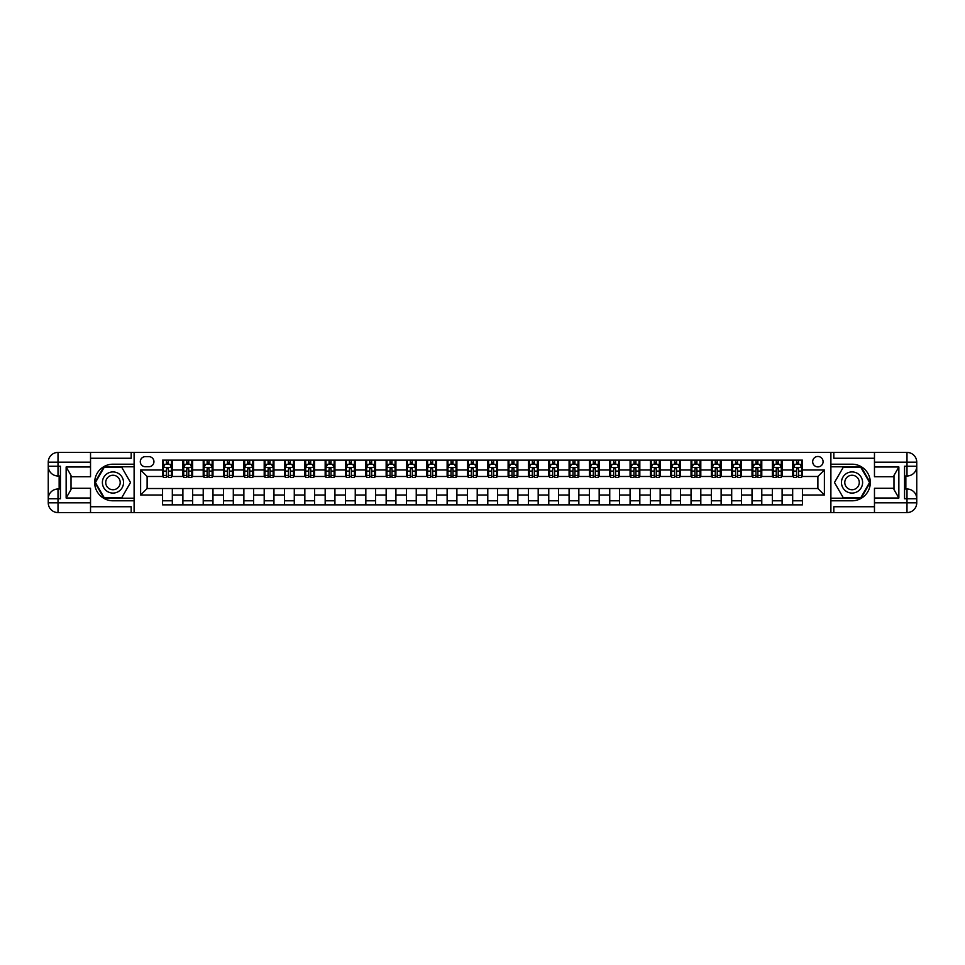 <?xml version="1.0" encoding="UTF-8"?>
<svg xmlns="http://www.w3.org/2000/svg" width="965" height="965" viewBox="0 0 965 965"><rect width="100%" height="100%" fill="white"/><g stroke="black" fill="none" stroke-linecap="round" stroke-linejoin="round"><path stroke-width="1.45" d="M817.886 456.481A5.199 5.199 0 0 0 812.675 461.68A5.199 5.199 0 0 0 817.886 466.891A5.199 5.199 0 0 0 823.085 461.68A5.199 5.199 0 0 0 817.886 456.481M874.471 458.266L833.82 458.266L833.82 452.416L830.889 452.416L830.889 464.201L852.035 464.201A18.299 18.299 0 0 1 870.321 482.5A18.299 18.299 0 0 1 852.035 500.799L830.889 500.799L830.889 512.584L830.889 452.416L134.111 452.416L134.111 512.584L874.471 512.584L874.471 502.825L906.991 502.825L906.991 498.76L904.555 498.76L904.555 466.24L906.991 466.24L906.991 462.175L874.471 462.175L874.471 466.976L898.861 466.976L898.861 498.024L893.988 489.581L893.988 475.419L898.861 466.976M145.329 466.722L148.912 466.722A5.042 5.042 0 0 0 153.942 461.68A5.042 5.042 0 0 0 148.912 456.65L145.329 456.65A5.042 5.042 0 0 0 140.287 461.68A5.042 5.042 0 0 0 145.329 466.722M162.566 495.021L140.613 495.021L140.613 469.979L162.566 469.979L162.566 476.481L147.114 476.481L147.114 488.519L162.566 488.519L162.566 504.864L802.434 504.864L802.434 488.519L817.886 488.519L817.886 476.481L802.434 476.481L802.434 469.979L824.387 469.979L824.387 495.021L802.434 495.021M802.434 469.979L802.434 460.136L162.566 460.136L162.566 469.979M792.675 460.136L792.675 476.481L793.495 476.481M796.583 476.481L798.538 476.481M801.625 476.481L802.434 476.481M792.675 476.481L781.3 476.481M772.35 460.136L772.35 476.481L773.17 476.481M776.258 476.481L778.212 476.481M772.35 476.481L760.975 476.481M752.025 460.136L752.025 476.481L752.845 476.481M755.933 476.481L757.875 476.481M752.025 476.481L740.638 476.481M731.699 460.136L731.699 476.481L732.507 476.481M735.607 476.481L737.55 476.481M731.699 476.481L720.312 476.481M711.374 460.136L711.374 476.481L712.182 476.481M715.282 476.481L717.224 476.481M711.374 476.481L699.987 476.481M691.049 460.136L691.049 476.481L691.857 476.481M694.945 476.481L696.899 476.481M691.049 476.481L679.662 476.481M670.723 460.136L670.723 476.481L671.531 476.481M674.619 476.481L676.574 476.481M670.723 476.481L659.336 476.481M650.398 460.136L650.398 476.481L651.206 476.481M654.294 476.481L656.248 476.481M650.398 476.481L639.011 476.481M630.073 460.136L630.073 476.481L630.881 476.481M633.969 476.481L635.923 476.481M630.073 476.481L618.686 476.481M609.747 460.136L609.747 476.481L610.556 476.481M613.644 476.481L615.598 476.481M609.747 476.481L598.36 476.481M589.422 460.136L589.422 476.481L590.23 476.481M593.318 476.481L595.272 476.481M589.422 476.481L578.035 476.481M569.085 460.136L569.085 476.481L569.905 476.481M572.993 476.481L574.947 476.481M569.085 476.481L557.71 476.481M548.759 460.136L548.759 476.481L549.58 476.481M552.668 476.481L554.622 476.481M548.759 476.481L537.384 476.481M528.434 460.136L528.434 476.481L529.254 476.481M532.342 476.481L534.296 476.481M528.434 476.481L517.059 476.481M508.109 460.136L508.109 476.481L508.929 476.481M512.017 476.481L513.971 476.481M508.109 476.481L496.734 476.481M487.783 460.136L487.783 476.481L488.604 476.481M491.692 476.481L493.634 476.481M487.783 476.481L476.396 476.481M467.458 460.136L467.458 476.481L468.266 476.481M471.366 476.481L473.308 476.481M467.458 476.481L456.071 476.481M447.133 460.136L447.133 476.481L447.941 476.481M451.029 476.481L452.983 476.481M447.133 476.481L435.746 476.481M426.807 460.136L426.807 476.481L427.616 476.481M430.704 476.481L432.658 476.481M426.807 476.481L415.42 476.481M406.482 460.136L406.482 476.481L407.29 476.481M410.378 476.481L412.332 476.481M406.482 476.481L395.095 476.481M386.157 460.136L386.157 476.481L386.965 476.481M390.053 476.481L392.007 476.481M386.157 476.481L374.77 476.481M365.832 460.136L365.832 476.481L366.64 476.481M369.728 476.481L371.682 476.481M365.832 476.481L354.445 476.481M345.506 460.136L345.506 476.481L346.314 476.481M349.402 476.481L351.356 476.481M345.506 476.481L334.119 476.481M325.169 460.136L325.169 476.481L325.989 476.481M329.077 476.481L331.031 476.481M325.169 476.481L313.794 476.481M304.844 460.136L304.844 476.481L305.664 476.481M308.752 476.481L310.706 476.481M304.844 476.481L293.469 476.481M284.518 460.136L284.518 476.481L285.338 476.481M288.426 476.481L290.381 476.481M284.518 476.481L273.143 476.481M264.193 460.136L264.193 476.481L265.013 476.481M268.101 476.481L270.055 476.481M264.193 476.481L252.818 476.481M243.868 460.136L243.868 476.481L244.688 476.481M247.776 476.481L249.718 476.481M243.868 476.481L232.493 476.481M223.542 460.136L223.542 476.481L224.363 476.481M227.451 476.481L229.393 476.481M223.542 476.481L212.155 476.481M203.217 460.136L203.217 476.481L204.025 476.481M207.125 476.481L209.067 476.481M203.217 476.481L191.83 476.481M182.892 460.136L182.892 476.481L183.7 476.481M186.788 476.481L188.742 476.481M182.892 476.481L171.505 476.481M162.566 476.481L163.375 476.481M166.463 476.481L168.417 476.481M162.566 488.519L172.325 488.519L172.325 504.864M802.434 488.519L172.325 488.519M172.325 460.136L172.325 476.481M162.566 464.201L163.375 464.201M166.463 464.201L168.417 464.201M171.505 464.201L172.325 464.201M162.566 500.799L172.325 500.799M182.892 488.519L182.892 504.864M192.65 460.136L192.65 476.481M182.892 464.201L183.7 464.201M186.788 464.201L188.742 464.201M191.83 464.201L192.65 464.201M192.65 488.519L192.65 504.864M182.892 500.799L192.65 500.799M203.217 488.519L203.217 504.864M212.976 488.519L212.976 504.864M203.217 500.799L212.976 500.799M212.976 460.136L212.976 476.481M203.217 464.201L204.025 464.201M207.125 464.201L209.067 464.201M212.155 464.201L212.976 464.201M223.542 488.519L223.542 504.864M233.301 488.519L233.301 504.864M223.542 500.799L233.301 500.799M233.301 460.136L233.301 476.481M223.542 464.201L224.363 464.201M227.451 464.201L229.393 464.201M232.493 464.201L233.301 464.201M243.868 488.519L243.868 504.864M253.626 488.519L253.626 504.864M243.868 500.799L253.626 500.799M253.626 460.136L253.626 476.481M243.868 464.201L244.688 464.201M247.776 464.201L249.718 464.201M252.818 464.201L253.626 464.201M264.193 488.519L264.193 504.864M273.951 488.519L273.951 504.864M264.193 500.799L273.951 500.799M273.951 460.136L273.951 476.481M264.193 464.201L265.013 464.201M268.101 464.201L270.055 464.201M273.143 464.201L273.951 464.201M284.518 488.519L284.518 504.864M294.277 488.519L294.277 504.864M284.518 500.799L294.277 500.799M294.277 460.136L294.277 476.481M284.518 464.201L285.338 464.201M288.426 464.201L290.381 464.201M293.469 464.201L294.277 464.201M304.844 488.519L304.844 504.864M314.602 488.519L314.602 504.864M304.844 500.799L314.602 500.799M314.602 460.136L314.602 476.481M304.844 464.201L305.664 464.201M308.752 464.201L310.706 464.201M313.794 464.201L314.602 464.201M325.169 488.519L325.169 504.864M334.927 488.519L334.927 504.864M325.169 500.799L334.927 500.799M334.927 460.136L334.927 476.481M325.169 464.201L325.989 464.201M329.077 464.201L331.031 464.201M334.119 464.201L334.927 464.201M345.506 488.519L345.506 504.864M355.253 488.519L355.253 504.864M345.506 500.799L355.253 500.799M355.253 460.136L355.253 476.481M345.506 464.201L346.314 464.201M349.402 464.201L351.356 464.201M354.445 464.201L355.253 464.201M365.832 488.519L365.832 504.864M375.578 488.519L375.578 504.864M365.832 500.799L375.578 500.799M375.578 460.136L375.578 476.481M365.832 464.201L366.64 464.201M369.728 464.201L371.682 464.201M374.77 464.201L375.578 464.201M386.157 488.519L386.157 504.864M395.915 488.519L395.915 504.864M386.157 500.799L395.915 500.799M395.915 460.136L395.915 476.481M386.157 464.201L386.965 464.201M390.053 464.201L392.007 464.201M395.095 464.201L395.915 464.201M406.482 488.519L406.482 504.864M416.241 488.519L416.241 504.864M406.482 500.799L416.241 500.799M416.241 460.136L416.241 476.481M406.482 464.201L407.29 464.201M410.378 464.201L412.332 464.201M415.42 464.201L416.241 464.201M426.807 488.519L426.807 504.864M436.566 488.519L436.566 504.864M426.807 500.799L436.566 500.799M436.566 460.136L436.566 476.481M426.807 464.201L427.616 464.201M430.704 464.201L432.658 464.201M435.746 464.201L436.566 464.201M447.133 488.519L447.133 504.864M456.891 488.519L456.891 504.864M447.133 500.799L456.891 500.799M456.891 460.136L456.891 476.481M447.133 464.201L447.941 464.201M451.029 464.201L452.983 464.201M456.071 464.201L456.891 464.201M467.458 488.519L467.458 504.864M477.217 488.519L477.217 504.864M467.458 500.799L477.217 500.799M477.217 460.136L477.217 476.481M467.458 464.201L468.266 464.201M471.366 464.201L473.308 464.201M476.396 464.201L477.217 464.201M487.783 488.519L487.783 504.864M497.542 488.519L497.542 504.864M487.783 500.799L497.542 500.799M497.542 460.136L497.542 476.481M487.783 464.201L488.604 464.201M491.692 464.201L493.634 464.201M496.734 464.201L497.542 464.201M508.109 488.519L508.109 504.864M517.867 488.519L517.867 504.864M508.109 500.799L517.867 500.799M517.867 460.136L517.867 476.481M508.109 464.201L508.929 464.201M512.017 464.201L513.971 464.201M517.059 464.201L517.867 464.201M528.434 488.519L528.434 504.864M538.193 488.519L538.193 504.864M528.434 500.799L538.193 500.799M538.193 460.136L538.193 476.481M528.434 464.201L529.254 464.201M532.342 464.201L534.296 464.201M537.384 464.201L538.193 464.201M548.759 488.519L548.759 504.864M558.518 488.519L558.518 504.864M548.759 500.799L558.518 500.799M558.518 460.136L558.518 476.481M548.759 464.201L549.58 464.201M552.668 464.201L554.622 464.201M557.71 464.201L558.518 464.201M569.085 488.519L569.085 504.864M578.843 488.519L578.843 504.864M569.085 500.799L578.843 500.799M578.843 460.136L578.843 476.481M569.085 464.201L569.905 464.201M572.993 464.201L574.947 464.201M578.035 464.201L578.843 464.201M589.422 488.519L589.422 504.864M599.169 488.519L599.169 504.864M589.422 500.799L599.169 500.799M599.169 460.136L599.169 476.481M589.422 464.201L590.23 464.201M593.318 464.201L595.272 464.201M598.36 464.201L599.169 464.201M609.747 488.519L609.747 504.864M619.494 488.519L619.494 504.864M609.747 500.799L619.494 500.799M619.494 460.136L619.494 476.481M609.747 464.201L610.556 464.201M613.644 464.201L615.598 464.201M618.686 464.201L619.494 464.201M630.073 488.519L630.073 504.864M639.831 488.519L639.831 504.864M630.073 500.799L639.831 500.799M639.831 460.136L639.831 476.481M630.073 464.201L630.881 464.201M633.969 464.201L635.923 464.201M639.011 464.201L639.831 464.201M650.398 488.519L650.398 504.864M660.156 488.519L660.156 504.864M650.398 500.799L660.156 500.799M660.156 460.136L660.156 476.481M650.398 464.201L651.206 464.201M654.294 464.201L656.248 464.201M659.336 464.201L660.156 464.201M670.723 488.519L670.723 504.864M680.482 488.519L680.482 504.864M670.723 500.799L680.482 500.799M680.482 460.136L680.482 476.481M670.723 464.201L671.531 464.201M674.619 464.201L676.574 464.201M679.662 464.201L680.482 464.201M691.049 488.519L691.049 504.864M700.807 488.519L700.807 504.864M691.049 500.799L700.807 500.799M700.807 460.136L700.807 476.481M691.049 464.201L691.857 464.201M694.945 464.201L696.899 464.201M699.987 464.201L700.807 464.201M711.374 488.519L711.374 504.864M721.132 488.519L721.132 504.864M711.374 500.799L721.132 500.799M721.132 460.136L721.132 476.481M711.374 464.201L712.182 464.201M715.282 464.201L717.224 464.201M720.312 464.201L721.132 464.201M731.699 488.519L731.699 504.864M741.458 488.519L741.458 504.864M731.699 500.799L741.458 500.799M741.458 460.136L741.458 476.481M731.699 464.201L732.507 464.201M735.607 464.201L737.55 464.201M740.638 464.201L741.458 464.201M752.025 488.519L752.025 504.864M761.783 488.519L761.783 504.864M752.025 500.799L761.783 500.799M761.783 460.136L761.783 476.481M752.025 464.201L752.845 464.201M755.933 464.201L757.875 464.201M760.975 464.201L761.783 464.201M772.35 488.519L772.35 504.864M782.108 488.519L782.108 504.864M772.35 500.799L782.108 500.799M782.108 460.136L782.108 476.481M772.35 464.201L773.17 464.201M776.258 464.201L778.212 464.201M781.3 464.201L782.108 464.201M792.675 488.519L792.675 504.864M792.675 500.799L802.434 500.799M792.675 464.201L793.495 464.201M796.583 464.201L798.538 464.201M801.625 464.201L802.434 464.201M147.114 476.481L140.613 469.979M147.114 488.519L140.613 495.021M824.387 469.979L817.886 476.481M824.387 495.021L817.886 488.519M168.417 462.259L166.463 462.259M171.505 475.419L168.417 475.419L168.417 477.458L171.505 477.458L171.505 467.543L169.888 464.286L165.003 464.286L163.375 467.543L163.375 477.458L166.463 477.458L166.463 475.419L163.375 475.419M163.375 467.543L163.375 460.136M171.505 467.543L171.505 460.136M166.463 464.286L166.463 460.136M168.417 460.136L168.417 464.286M168.417 475.419L168.417 468.761L166.463 468.761L166.463 475.419M188.742 462.259L186.788 462.259M191.83 475.419L188.742 475.419L188.742 477.458L191.83 477.458L191.83 467.543L190.214 464.286L185.328 464.286L183.7 467.543L183.7 477.458L186.788 477.458L186.788 475.419L183.7 475.419M183.7 467.543L183.7 460.136M191.83 467.543L191.83 460.136M186.788 464.286L186.788 460.136M188.742 460.136L188.742 464.286M188.742 475.419L188.742 468.761L186.788 468.761L186.788 475.419M209.067 462.259L207.125 462.259M212.155 475.419L209.067 475.419L209.067 477.458L212.155 477.458L212.155 467.543L210.539 464.286L205.654 464.286L204.025 467.543L204.025 477.458L207.125 477.458L207.125 475.419L204.025 475.419M204.025 467.543L204.025 460.136M212.155 467.543L212.155 460.136M207.125 464.286L207.125 460.136M209.067 460.136L209.067 464.286M209.067 475.419L209.067 468.761L207.125 468.761L207.125 475.419M229.393 462.259L227.451 462.259M232.493 475.419L229.393 475.419L229.393 477.458L232.493 477.458L232.493 467.543L230.864 464.286L225.979 464.286L224.363 467.543L224.363 477.458L227.451 477.458L227.451 475.419L224.363 475.419M224.363 467.543L224.363 460.136M232.493 467.543L232.493 460.136M227.451 464.286L227.451 460.136M229.393 460.136L229.393 464.286M229.393 475.419L229.393 468.761L227.451 468.761L227.451 475.419M249.718 462.259L247.776 462.259M252.818 475.419L249.718 475.419L249.718 477.458L252.818 477.458L252.818 467.543L251.19 464.286L246.304 464.286L244.688 467.543L244.688 477.458L247.776 477.458L247.776 475.419L244.688 475.419M244.688 467.543L244.688 460.136M252.818 467.543L252.818 460.136M247.776 464.286L247.776 460.136M249.718 460.136L249.718 464.286M249.718 475.419L249.718 468.761L247.776 468.761L247.776 475.419M107.682 473.345A10.567 10.567 0 0 0 103.81 487.783A10.567 10.567 0 0 0 118.249 491.655A10.567 10.567 0 0 0 122.121 477.217A10.567 10.567 0 0 0 107.682 473.345M109.347 476.228A7.238 7.238 0 0 0 106.705 486.119A7.238 7.238 0 0 0 116.584 488.772A7.238 7.238 0 0 0 119.238 478.881A7.238 7.238 0 0 0 109.347 476.228M130.528 482.5L121.747 497.699L104.196 497.699L95.414 482.5L104.196 467.301L121.747 467.301L130.528 482.5M846.751 491.655A10.567 10.567 0 0 0 861.19 487.783A10.567 10.567 0 0 0 857.318 473.345A10.567 10.567 0 0 0 842.879 477.217A10.567 10.567 0 0 0 846.751 491.655M848.416 488.772A7.238 7.238 0 0 0 858.295 486.119A7.238 7.238 0 0 0 855.653 476.228A7.238 7.238 0 0 0 845.762 478.881A7.238 7.238 0 0 0 848.416 488.772M843.253 467.301L860.804 467.301L869.586 482.5L860.804 497.699L843.253 497.699L834.472 482.5L843.253 467.301M90.529 502.825L90.529 512.584L58.009 512.584A9.759 9.759 0 0 1 48.25 502.825L58.009 502.825L58.009 498.76L60.445 498.76L60.445 466.24L58.009 466.24L58.009 452.416L90.529 452.416L90.529 462.175L48.25 462.175L48.25 502.825A9.759 9.759 0 0 0 58.009 512.584L58.009 502.825L90.529 502.825L90.529 498.024L66.139 498.024L66.139 466.976L71.012 475.419L71.012 489.581L66.139 498.024M90.529 458.266L131.18 458.266L131.18 452.416L134.111 452.416L134.111 464.201L112.965 464.201A18.299 18.299 0 0 0 94.679 482.5A18.299 18.299 0 0 0 112.965 500.799L134.111 500.799L134.111 512.584L90.529 512.584M66.139 466.976L90.529 466.976L90.529 462.175M90.529 466.976L90.529 476.722L71.012 476.722M71.012 488.278L90.529 488.278L90.529 498.024M131.18 452.416L90.529 452.416M48.25 498.76A9.759 9.759 0 0 1 58.009 489.002A9.759 9.759 0 0 0 48.25 498.76L58.009 498.76L58.009 489.002L60.445 489.002M60.445 475.998L58.009 475.998L58.009 466.24L48.25 466.24A9.759 9.759 0 0 0 58.009 475.998A9.759 9.759 0 0 1 48.25 466.24M131.18 512.584L131.18 506.734L90.529 506.734M58.009 452.416A9.759 9.759 0 0 0 48.25 462.175A9.759 9.759 0 0 1 58.009 452.416M134.111 466.807L103.906 466.807L94.847 482.5L103.906 498.193L134.111 498.193M60.445 477.494L59.142 477.494L59.142 483.935L60.445 483.935M59.142 482.428L60.445 482.428M59.142 480.63L60.445 480.63M59.142 480.329L60.445 480.329M59.142 483.935L59.142 487.506L60.445 487.506M59.142 484.249L60.445 484.249M898.861 498.024L874.471 498.024L874.471 502.825M874.471 498.024L874.471 488.278L893.988 488.278M874.471 462.175L874.471 452.416L906.991 452.416A9.759 9.759 0 0 1 916.75 462.175L916.75 502.825A9.759 9.759 0 0 1 906.991 512.584L874.471 512.584M893.988 476.722L874.471 476.722L874.471 466.976M833.82 452.416L874.471 452.416M916.75 466.24A9.759 9.759 0 0 1 906.991 475.998A9.759 9.759 0 0 0 916.75 466.24L906.991 466.24L906.991 475.998L904.555 475.998M904.555 489.002L906.991 489.002L906.991 498.76L916.75 498.76A9.759 9.759 0 0 0 906.991 489.002A9.759 9.759 0 0 1 916.75 498.76M833.82 512.584L833.82 506.734L874.471 506.734M830.889 498.193L861.094 498.193L870.153 482.5L861.094 466.807L830.889 466.807M904.555 487.506L905.858 487.506L905.858 481.065L904.555 481.065M905.858 482.572L904.555 482.572M905.858 484.37L904.555 484.37M905.858 484.671L904.555 484.671M905.858 481.065L905.858 477.494L904.555 477.494M905.858 480.751L904.555 480.751M270.055 462.259L268.101 462.259M273.143 475.419L270.055 475.419L270.055 477.458L273.143 477.458L273.143 467.543L271.515 464.286L266.63 464.286L265.013 467.543L265.013 477.458L268.101 477.458L268.101 475.419L265.013 475.419M265.013 467.543L265.013 460.136M273.143 467.543L273.143 460.136M268.101 464.286L268.101 460.136M270.055 460.136L270.055 464.286M270.055 475.419L270.055 468.761L268.101 468.761L268.101 475.419M290.381 462.259L288.426 462.259M293.469 475.419L290.381 475.419L290.381 477.458L293.469 477.458L293.469 467.543L291.84 464.286L286.967 464.286L285.338 467.543L285.338 477.458L288.426 477.458L288.426 475.419L285.338 475.419M285.338 467.543L285.338 460.136M293.469 467.543L293.469 460.136M288.426 464.286L288.426 460.136M290.381 460.136L290.381 464.286M290.381 475.419L290.381 468.761L288.426 468.761L288.426 475.419M310.706 462.259L308.752 462.259M313.794 475.419L310.706 475.419L310.706 477.458L313.794 477.458L313.794 467.543L312.165 464.286L307.292 464.286L305.664 467.543L305.664 477.458L308.752 477.458L308.752 475.419L305.664 475.419M305.664 467.543L305.664 460.136M313.794 467.543L313.794 460.136M308.752 464.286L308.752 460.136M310.706 460.136L310.706 464.286M310.706 475.419L310.706 468.761L308.752 468.761L308.752 475.419M331.031 462.259L329.077 462.259M334.119 475.419L331.031 475.419L331.031 477.458L334.119 477.458L334.119 467.543L332.491 464.286L327.618 464.286L325.989 467.543L325.989 477.458L329.077 477.458L329.077 475.419L325.989 475.419M325.989 467.543L325.989 460.136M334.119 467.543L334.119 460.136M329.077 464.286L329.077 460.136M331.031 460.136L331.031 464.286M331.031 475.419L331.031 468.761L329.077 468.761L329.077 475.419M351.356 462.259L349.402 462.259M354.445 475.419L351.356 475.419L351.356 477.458L354.445 477.458L354.445 467.543L352.816 464.286L347.943 464.286L346.314 467.543L346.314 477.458L349.402 477.458L349.402 475.419L346.314 475.419M346.314 467.543L346.314 460.136M354.445 467.543L354.445 460.136M349.402 464.286L349.402 460.136M351.356 460.136L351.356 464.286M351.356 475.419L351.356 468.761L349.402 468.761L349.402 475.419M371.682 462.259L369.728 462.259M374.77 475.419L371.682 475.419L371.682 477.458L374.77 477.458L374.77 467.543L373.141 464.286L368.268 464.286L366.64 467.543L366.64 477.458L369.728 477.458L369.728 475.419L366.64 475.419M366.64 467.543L366.64 460.136M374.77 467.543L374.77 460.136M369.728 464.286L369.728 460.136M371.682 460.136L371.682 464.286M371.682 475.419L371.682 468.761L369.728 468.761L369.728 475.419M392.007 462.259L390.053 462.259M395.095 475.419L392.007 475.419L392.007 477.458L395.095 477.458L395.095 467.543L393.467 464.286L388.593 464.286L386.965 467.543L386.965 477.458L390.053 477.458L390.053 475.419L386.965 475.419M386.965 467.543L386.965 460.136M395.095 467.543L395.095 460.136M390.053 464.286L390.053 460.136M392.007 460.136L392.007 464.286M392.007 475.419L392.007 468.761L390.053 468.761L390.053 475.419M412.332 462.259L410.378 462.259M415.42 475.419L412.332 475.419L412.332 477.458L415.42 477.458L415.42 467.543L413.792 464.286L408.919 464.286L407.29 467.543L407.29 477.458L410.378 477.458L410.378 475.419L407.29 475.419M407.29 467.543L407.29 460.136M415.42 467.543L415.42 460.136M410.378 464.286L410.378 460.136M412.332 460.136L412.332 464.286M412.332 475.419L412.332 468.761L410.378 468.761L410.378 475.419M432.658 462.259L430.704 462.259M435.746 475.419L432.658 475.419L432.658 477.458L435.746 477.458L435.746 467.543L434.129 464.286L429.244 464.286L427.616 467.543L427.616 477.458L430.704 477.458L430.704 475.419L427.616 475.419M427.616 467.543L427.616 460.136M435.746 467.543L435.746 460.136M430.704 464.286L430.704 460.136M432.658 460.136L432.658 464.286M432.658 475.419L432.658 468.761L430.704 468.761L430.704 475.419M452.983 462.259L451.029 462.259M456.071 475.419L452.983 475.419L452.983 477.458L456.071 477.458L456.071 467.543L454.455 464.286L449.569 464.286L447.941 467.543L447.941 477.458L451.029 477.458L451.029 475.419L447.941 475.419M447.941 467.543L447.941 460.136M456.071 467.543L456.071 460.136M451.029 464.286L451.029 460.136M452.983 460.136L452.983 464.286M452.983 475.419L452.983 468.761L451.029 468.761L451.029 475.419M473.308 462.259L471.366 462.259M476.396 475.419L473.308 475.419L473.308 477.458L476.396 477.458L476.396 467.543L474.78 464.286L469.895 464.286L468.266 467.543L468.266 477.458L471.366 477.458L471.366 475.419L468.266 475.419M468.266 467.543L468.266 460.136M476.396 467.543L476.396 460.136M471.366 464.286L471.366 460.136M473.308 460.136L473.308 464.286M473.308 475.419L473.308 468.761L471.366 468.761L471.366 475.419M493.634 462.259L491.692 462.259M496.734 475.419L493.634 475.419L493.634 477.458L496.734 477.458L496.734 467.543L495.105 464.286L490.22 464.286L488.604 467.543L488.604 477.458L491.692 477.458L491.692 475.419L488.604 475.419M488.604 467.543L488.604 460.136M496.734 467.543L496.734 460.136M491.692 464.286L491.692 460.136M493.634 460.136L493.634 464.286M493.634 475.419L493.634 468.761L491.692 468.761L491.692 475.419M513.971 462.259L512.017 462.259M517.059 475.419L513.971 475.419L513.971 477.458L517.059 477.458L517.059 467.543L515.431 464.286L510.545 464.286L508.929 467.543L508.929 477.458L512.017 477.458L512.017 475.419L508.929 475.419M508.929 467.543L508.929 460.136M517.059 467.543L517.059 460.136M512.017 464.286L512.017 460.136M513.971 460.136L513.971 464.286M513.971 475.419L513.971 468.761L512.017 468.761L512.017 475.419M534.296 462.259L532.342 462.259M537.384 475.419L534.296 475.419L534.296 477.458L537.384 477.458L537.384 467.543L535.756 464.286L530.871 464.286L529.254 467.543L529.254 477.458L532.342 477.458L532.342 475.419L529.254 475.419M529.254 467.543L529.254 460.136M537.384 467.543L537.384 460.136M532.342 464.286L532.342 460.136M534.296 460.136L534.296 464.286M534.296 475.419L534.296 468.761L532.342 468.761L532.342 475.419M554.622 462.259L552.668 462.259M557.71 475.419L554.622 475.419L554.622 477.458L557.71 477.458L557.71 467.543L556.081 464.286L551.208 464.286L549.58 467.543L549.58 477.458L552.668 477.458L552.668 475.419L549.58 475.419M549.58 467.543L549.58 460.136M557.71 467.543L557.71 460.136M552.668 464.286L552.668 460.136M554.622 460.136L554.622 464.286M554.622 475.419L554.622 468.761L552.668 468.761L552.668 475.419M574.947 462.259L572.993 462.259M578.035 475.419L574.947 475.419L574.947 477.458L578.035 477.458L578.035 467.543L576.407 464.286L571.533 464.286L569.905 467.543L569.905 477.458L572.993 477.458L572.993 475.419L569.905 475.419M569.905 467.543L569.905 460.136M578.035 467.543L578.035 460.136M572.993 464.286L572.993 460.136M574.947 460.136L574.947 464.286M574.947 475.419L574.947 468.761L572.993 468.761L572.993 475.419M595.272 462.259L593.318 462.259M598.36 475.419L595.272 475.419L595.272 477.458L598.36 477.458L598.36 467.543L596.732 464.286L591.859 464.286L590.23 467.543L590.23 477.458L593.318 477.458L593.318 475.419L590.23 475.419M590.23 467.543L590.23 460.136M598.36 467.543L598.36 460.136M593.318 464.286L593.318 460.136M595.272 460.136L595.272 464.286M595.272 475.419L595.272 468.761L593.318 468.761L593.318 475.419M615.598 462.259L613.644 462.259M618.686 475.419L615.598 475.419L615.598 477.458L618.686 477.458L618.686 467.543L617.057 464.286L612.184 464.286L610.556 467.543L610.556 477.458L613.644 477.458L613.644 475.419L610.556 475.419M610.556 467.543L610.556 460.136M618.686 467.543L618.686 460.136M613.644 464.286L613.644 460.136M615.598 460.136L615.598 464.286M615.598 475.419L615.598 468.761L613.644 468.761L613.644 475.419M635.923 462.259L633.969 462.259M639.011 475.419L635.923 475.419L635.923 477.458L639.011 477.458L639.011 467.543L637.383 464.286L632.509 464.286L630.881 467.543L630.881 477.458L633.969 477.458L633.969 475.419L630.881 475.419M630.881 467.543L630.881 460.136M639.011 467.543L639.011 460.136M633.969 464.286L633.969 460.136M635.923 460.136L635.923 464.286M635.923 475.419L635.923 468.761L633.969 468.761L633.969 475.419M656.248 462.259L654.294 462.259M659.336 475.419L656.248 475.419L656.248 477.458L659.336 477.458L659.336 467.543L657.708 464.286L652.835 464.286L651.206 467.543L651.206 477.458L654.294 477.458L654.294 475.419L651.206 475.419M651.206 467.543L651.206 460.136M659.336 467.543L659.336 460.136M654.294 464.286L654.294 460.136M656.248 460.136L656.248 464.286M656.248 475.419L656.248 468.761L654.294 468.761L654.294 475.419M676.574 462.259L674.619 462.259M679.662 475.419L676.574 475.419L676.574 477.458L679.662 477.458L679.662 467.543L678.033 464.286L673.16 464.286L671.531 467.543L671.531 477.458L674.619 477.458L674.619 475.419L671.531 475.419M671.531 467.543L671.531 460.136M679.662 467.543L679.662 460.136M674.619 464.286L674.619 460.136M676.574 460.136L676.574 464.286M676.574 475.419L676.574 468.761L674.619 468.761L674.619 475.419M696.899 462.259L694.945 462.259M699.987 475.419L696.899 475.419L696.899 477.458L699.987 477.458L699.987 467.543L698.371 464.286L693.485 464.286L691.857 467.543L691.857 477.458L694.945 477.458L694.945 475.419L691.857 475.419M691.857 467.543L691.857 460.136M699.987 467.543L699.987 460.136M694.945 464.286L694.945 460.136M696.899 460.136L696.899 464.286M696.899 475.419L696.899 468.761L694.945 468.761L694.945 475.419M717.224 462.259L715.282 462.259M720.312 475.419L717.224 475.419L717.224 477.458L720.312 477.458L720.312 467.543L718.696 464.286L713.811 464.286L712.182 467.543L712.182 477.458L715.282 477.458L715.282 475.419L712.182 475.419M712.182 467.543L712.182 460.136M720.312 467.543L720.312 460.136M715.282 464.286L715.282 460.136M717.224 460.136L717.224 464.286M717.224 475.419L717.224 468.761L715.282 468.761L715.282 475.419M737.55 462.259L735.607 462.259M740.638 475.419L737.55 475.419L737.55 477.458L740.638 477.458L740.638 467.543L739.021 464.286L734.136 464.286L732.507 467.543L732.507 477.458L735.607 477.458L735.607 475.419L732.507 475.419M732.507 467.543L732.507 460.136M740.638 467.543L740.638 460.136M735.607 464.286L735.607 460.136M737.55 460.136L737.55 464.286M737.55 475.419L737.55 468.761L735.607 468.761L735.607 475.419M757.875 462.259L755.933 462.259M760.975 475.419L757.875 475.419L757.875 477.458L760.975 477.458L760.975 467.543L759.346 464.286L754.461 464.286L752.845 467.543L752.845 477.458L755.933 477.458L755.933 475.419L752.845 475.419M752.845 467.543L752.845 460.136M760.975 467.543L760.975 460.136M755.933 464.286L755.933 460.136M757.875 460.136L757.875 464.286M757.875 475.419L757.875 468.761L755.933 468.761L755.933 475.419M778.212 462.259L776.258 462.259M781.3 475.419L778.212 475.419L778.212 477.458L781.3 477.458L781.3 467.543L779.672 464.286L774.786 464.286L773.17 467.543L773.17 477.458L776.258 477.458L776.258 475.419L773.17 475.419M773.17 467.543L773.17 460.136M781.3 467.543L781.3 460.136M776.258 464.286L776.258 460.136M778.212 460.136L778.212 464.286M778.212 475.419L778.212 468.761L776.258 468.761L776.258 475.419M798.538 462.259L796.583 462.259M801.625 475.419L798.538 475.419L798.538 477.458L801.625 477.458L801.625 467.543L799.997 464.286L795.112 464.286L793.495 467.543L793.495 477.458L796.583 477.458L796.583 475.419L793.495 475.419M793.495 467.543L793.495 460.136M801.625 467.543L801.625 460.136M796.583 464.286L796.583 460.136M798.538 460.136L798.538 464.286M798.538 475.419L798.538 468.761L796.583 468.761L796.583 475.419M182.892 495.021L172.325 495.021M182.892 469.979L172.325 469.979M203.217 469.979L192.65 469.979M203.217 495.021L192.65 495.021M223.542 469.979L212.976 469.979M223.542 495.021L212.976 495.021M243.868 469.979L233.301 469.979M243.868 495.021L233.301 495.021M264.193 469.979L253.626 469.979M264.193 495.021L253.626 495.021M284.518 469.979L273.951 469.979M284.518 495.021L273.951 495.021M304.844 469.979L294.277 469.979M304.844 495.021L294.277 495.021M325.169 469.979L314.602 469.979M325.169 495.021L314.602 495.021M345.506 469.979L334.927 469.979M345.506 495.021L334.927 495.021M365.832 469.979L355.253 469.979M365.832 495.021L355.253 495.021M386.157 469.979L375.578 469.979M386.157 495.021L375.578 495.021M406.482 469.979L395.915 469.979M406.482 495.021L395.915 495.021M426.807 469.979L416.241 469.979M426.807 495.021L416.241 495.021M447.133 469.979L436.566 469.979M447.133 495.021L436.566 495.021M467.458 469.979L456.891 469.979M467.458 495.021L456.891 495.021M487.783 469.979L477.217 469.979M487.783 495.021L477.217 495.021M508.109 469.979L497.542 469.979M508.109 495.021L497.542 495.021M528.434 469.979L517.867 469.979M528.434 495.021L517.867 495.021M548.759 469.979L538.193 469.979M548.759 495.021L538.193 495.021M569.085 469.979L558.518 469.979M569.085 495.021L558.518 495.021M589.422 469.979L578.843 469.979M589.422 495.021L578.843 495.021M609.747 469.979L599.169 469.979M609.747 495.021L599.169 495.021M630.073 469.979L619.494 469.979M630.073 495.021L619.494 495.021M650.398 469.979L639.831 469.979M650.398 495.021L639.831 495.021M670.723 469.979L660.156 469.979M670.723 495.021L660.156 495.021M691.049 469.979L680.482 469.979M691.049 495.021L680.482 495.021M711.374 469.979L700.807 469.979M711.374 495.021L700.807 495.021M731.699 469.979L721.132 469.979M731.699 495.021L721.132 495.021M752.025 469.979L741.458 469.979M752.025 495.021L741.458 495.021M772.35 469.979L761.783 469.979M772.35 495.021L761.783 495.021M792.675 469.979L782.108 469.979M792.675 495.021L782.108 495.021M171.468 467.458L163.423 467.458M163.375 464.479L164.906 464.479M169.985 464.479L171.505 464.479M166.463 471.065L163.375 471.065M171.505 471.065L168.417 471.065M168.417 463.284L166.463 463.284M191.794 467.458L183.748 467.458M183.7 464.479L185.232 464.479M190.31 464.479L191.83 464.479M186.788 471.065L183.7 471.065M191.83 471.065L188.742 471.065M188.742 463.284L186.788 463.284M212.119 467.458L204.073 467.458M204.025 464.479L205.557 464.479M210.635 464.479L212.155 464.479M207.125 471.065L204.025 471.065M212.155 471.065L209.067 471.065M209.067 463.284L207.125 463.284M232.444 467.458L224.399 467.458M224.363 464.479L225.882 464.479M230.961 464.479L232.493 464.479M227.451 471.065L224.363 471.065M232.493 471.065L229.393 471.065M229.393 463.284L227.451 463.284M252.77 467.458L244.724 467.458M244.688 464.479L246.208 464.479M251.286 464.479L252.818 464.479M247.776 471.065L244.688 471.065M252.818 471.065L249.718 471.065M249.718 463.284L247.776 463.284M906.991 512.584A9.759 9.759 0 0 0 916.75 502.825L906.991 502.825L906.991 512.584M906.991 452.416L906.991 462.175L916.75 462.175A9.759 9.759 0 0 0 906.991 452.416M273.095 467.458L265.049 467.458M265.013 464.479L266.533 464.479M271.611 464.479L273.143 464.479M268.101 471.065L265.013 471.065M273.143 471.065L270.055 471.065M270.055 463.284L268.101 463.284M293.42 467.458L285.375 467.458M285.338 464.479L286.858 464.479M291.937 464.479L293.469 464.479M288.426 471.065L285.338 471.065M293.469 471.065L290.381 471.065M290.381 463.284L288.426 463.284M313.746 467.458L305.7 467.458M305.664 464.479L307.196 464.479M312.262 464.479L313.794 464.479M308.752 471.065L305.664 471.065M313.794 471.065L310.706 471.065M310.706 463.284L308.752 463.284M334.083 467.458L326.025 467.458M325.989 464.479L327.521 464.479M332.587 464.479L334.119 464.479M329.077 471.065L325.989 471.065M334.119 471.065L331.031 471.065M331.031 463.284L329.077 463.284M354.408 467.458L346.351 467.458M346.314 464.479L347.846 464.479M352.913 464.479L354.445 464.479M349.402 471.065L346.314 471.065M354.445 471.065L351.356 471.065M351.356 463.284L349.402 463.284M374.734 467.458L366.676 467.458M366.64 464.479L368.172 464.479M373.238 464.479L374.77 464.479M369.728 471.065L366.64 471.065M374.77 471.065L371.682 471.065M371.682 463.284L369.728 463.284M395.059 467.458L387.013 467.458M386.965 464.479L388.497 464.479M393.563 464.479L395.095 464.479M390.053 471.065L386.965 471.065M395.095 471.065L392.007 471.065M392.007 463.284L390.053 463.284M415.384 467.458L407.339 467.458M407.29 464.479L408.822 464.479M413.901 464.479L415.42 464.479M410.378 471.065L407.29 471.065M415.42 471.065L412.332 471.065M412.332 463.284L410.378 463.284M435.71 467.458L427.664 467.458M427.616 464.479L429.148 464.479M434.226 464.479L435.746 464.479M430.704 471.065L427.616 471.065M435.746 471.065L432.658 471.065M432.658 463.284L430.704 463.284M456.035 467.458L447.989 467.458M447.941 464.479L449.473 464.479M454.551 464.479L456.071 464.479M451.029 471.065L447.941 471.065M456.071 471.065L452.983 471.065M452.983 463.284L451.029 463.284M476.36 467.458L468.315 467.458M468.266 464.479L469.798 464.479M474.877 464.479L476.396 464.479M471.366 471.065L468.266 471.065M476.396 471.065L473.308 471.065M473.308 463.284L471.366 463.284M496.685 467.458L488.64 467.458M488.604 464.479L490.124 464.479M495.202 464.479L496.734 464.479M491.692 471.065L488.604 471.065M496.734 471.065L493.634 471.065M493.634 463.284L491.692 463.284M517.011 467.458L508.965 467.458M508.929 464.479L510.449 464.479M515.527 464.479L517.059 464.479M512.017 471.065L508.929 471.065M517.059 471.065L513.971 471.065M513.971 463.284L512.017 463.284M537.336 467.458L529.29 467.458M529.254 464.479L530.774 464.479M535.852 464.479L537.384 464.479M532.342 471.065L529.254 471.065M537.384 471.065L534.296 471.065M534.296 463.284L532.342 463.284M557.661 467.458L549.616 467.458M549.58 464.479L551.099 464.479M556.178 464.479L557.71 464.479M552.668 471.065L549.58 471.065M557.71 471.065L554.622 471.065M554.622 463.284L552.668 463.284M577.987 467.458L569.941 467.458M569.905 464.479L571.437 464.479M576.503 464.479L578.035 464.479M572.993 471.065L569.905 471.065M578.035 471.065L574.947 471.065M574.947 463.284L572.993 463.284M598.324 467.458L590.266 467.458M590.23 464.479L591.762 464.479M596.828 464.479L598.36 464.479M593.318 471.065L590.23 471.065M598.36 471.065L595.272 471.065M595.272 463.284L593.318 463.284M618.649 467.458L610.592 467.458M610.556 464.479L612.087 464.479M617.154 464.479L618.686 464.479M613.644 471.065L610.556 471.065M618.686 471.065L615.598 471.065M615.598 463.284L613.644 463.284M638.975 467.458L630.917 467.458M630.881 464.479L632.413 464.479M637.479 464.479L639.011 464.479M633.969 471.065L630.881 471.065M639.011 471.065L635.923 471.065M635.923 463.284L633.969 463.284M659.3 467.458L651.254 467.458M651.206 464.479L652.738 464.479M657.804 464.479L659.336 464.479M654.294 471.065L651.206 471.065M659.336 471.065L656.248 471.065M656.248 463.284L654.294 463.284M679.625 467.458L671.58 467.458M671.531 464.479L673.063 464.479M678.142 464.479L679.662 464.479M674.619 471.065L671.531 471.065M679.662 471.065L676.574 471.065M676.574 463.284L674.619 463.284M699.951 467.458L691.905 467.458M691.857 464.479L693.389 464.479M698.467 464.479L699.987 464.479M694.945 471.065L691.857 471.065M699.987 471.065L696.899 471.065M696.899 463.284L694.945 463.284M720.276 467.458L712.23 467.458M712.182 464.479L713.714 464.479M718.792 464.479L720.312 464.479M715.282 471.065L712.182 471.065M720.312 471.065L717.224 471.065M717.224 463.284L715.282 463.284M740.601 467.458L732.556 467.458M732.507 464.479L734.039 464.479M739.118 464.479L740.638 464.479M735.607 471.065L732.507 471.065M740.638 471.065L737.55 471.065M737.55 463.284L735.607 463.284M760.927 467.458L752.881 467.458M752.845 464.479L754.365 464.479M759.443 464.479L760.975 464.479M755.933 471.065L752.845 471.065M760.975 471.065L757.875 471.065M757.875 463.284L755.933 463.284M781.252 467.458L773.206 467.458M773.17 464.479L774.69 464.479M779.768 464.479L781.3 464.479M776.258 471.065L773.17 471.065M781.3 471.065L778.212 471.065M778.212 463.284L776.258 463.284M801.577 467.458L793.532 467.458M793.495 464.479L795.015 464.479M800.094 464.479L801.625 464.479M796.583 471.065L793.495 471.065M801.625 471.065L798.538 471.065M798.538 463.284L796.583 463.284"/></g></svg>
